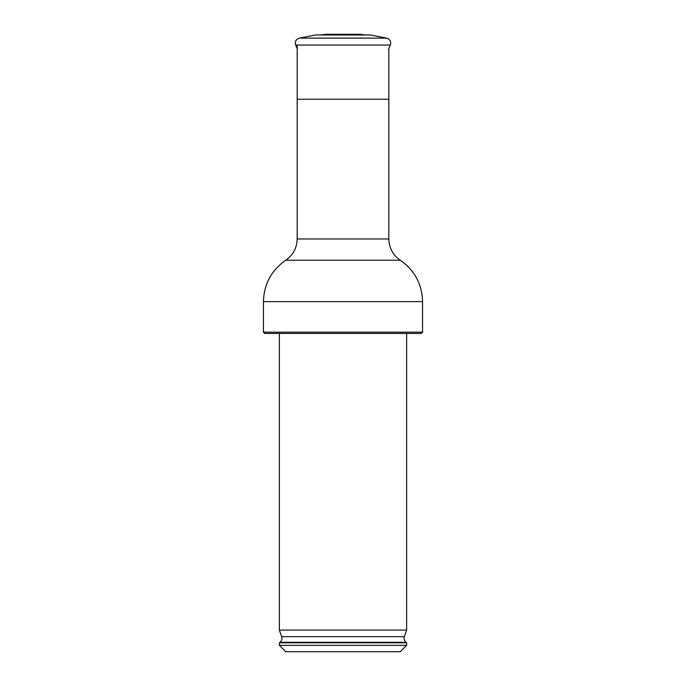<?xml version="1.0" encoding="UTF-8"?>
<svg xmlns="http://www.w3.org/2000/svg" width="686" height="686" viewBox="0 0 686 686"><rect width="100%" height="100%" fill="white"/><g stroke="black" fill="none" stroke-linecap="round" stroke-linejoin="round"><path stroke-width="1.03" d="M297.175 45.053L297.175 238.968L388.825 238.968L388.825 99.221L297.175 99.221M343 651.7L285.719 651.7L279.374 645.355L406.627 645.355L400.281 651.7L343 651.7M279.374 642.808L280.034 642.276L405.966 642.276L406.627 642.808L279.374 642.808L279.374 645.355M343 630.082L279.374 630.082L281.637 636.659L404.363 636.659L406.627 630.082L343 630.082M343 333.456L264.71 333.456L263.441 332.178L422.559 332.178L421.29 333.456L343 333.456M299.353 38.116L386.647 38.116L370.457 34.969L315.543 34.969L299.353 38.116C295.94 39.273 294.714 41.58 295.666 45.053L390.334 45.053L388.499 49.375M365.278 34.969L360.502 34.3L325.498 34.3L320.722 34.969M297.175 238.968C296.918 247.972 293.111 255.055 285.736 260.217L400.264 260.217C414.636 270.293 422.07 284.098 422.559 301.643L263.441 301.643L263.441 332.178M388.825 48.603L388.825 99.221M406.627 642.808L406.627 645.355M280.034 642.276C281.74 640.741 282.28 638.872 281.637 636.659M405.966 642.276C404.26 640.741 403.72 638.872 404.363 636.659M279.374 333.456L279.374 630.082M406.627 333.456L406.627 630.082M422.559 301.643L422.559 332.178M400.264 260.217C392.889 255.055 389.082 247.972 388.825 238.968M285.736 260.217C271.364 270.293 263.93 284.098 263.441 301.643M297.175 48.603L295.666 45.053M386.647 38.116C390.06 39.273 391.286 41.58 390.334 45.053"/></g></svg>
